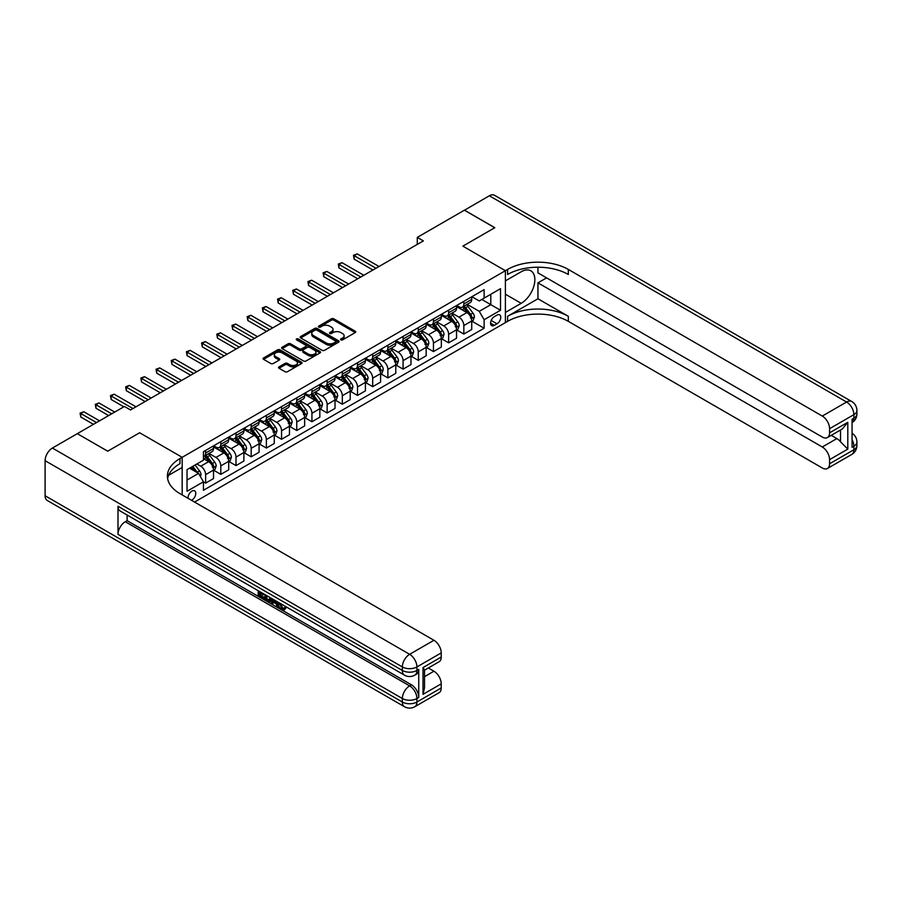 <?xml version="1.0" encoding="UTF-8"?>
<svg xmlns="http://www.w3.org/2000/svg" width="902" height="902" viewBox="0 0 902 902"><rect width="100%" height="100%" fill="white"/><g stroke="black" fill="none" stroke-linecap="round" stroke-linejoin="round"><path stroke-width="1.35" d="M340.888 339.896A1.184 0.676 0 0 0 342.568 339.896L355.23 332.579A1.691 0.97 0 0 0 355.726 331.891A1.691 0.97 0 0 0 355.23 331.203L333.763 318.812A1.691 0.97 0 0 0 331.384 318.812L318.71 326.129A1.184 0.676 0 0 0 320.379 327.088L322.014 326.141A5.401 3.112 0 0 1 329.647 326.141L331.44 327.178A5.401 3.112 0 0 1 333.018 329.377A5.401 3.112 0 0 1 331.44 331.586L329.805 332.534A1.184 0.676 0 0 0 331.474 333.492L333.109 332.545A5.401 3.112 0 0 1 340.742 332.545L342.534 333.582A5.401 3.112 0 0 1 344.113 335.781A5.401 3.112 0 0 1 342.534 337.991L340.888 338.927A1.184 0.676 0 0 0 340.888 339.896L340.888 338.927M191.506 500.306A5.502 3.18 120 0 0 191.889 500.103A5.502 3.18 120 0 0 195.475 495.266A5.502 3.18 120 0 0 194.64 490.857A5.502 3.18 120 0 0 191.889 491.128A5.502 3.18 120 0 0 188.022 498.299M279.022 366.877A1.691 0.97 0 0 0 278.526 367.565A1.691 0.97 0 0 0 279.022 368.253L285.043 371.725A1.691 0.97 0 0 0 287.434 371.725L301.505 363.596A1.691 0.97 0 0 0 302.001 362.908A1.691 0.97 0 0 0 301.505 362.221L280.037 349.829A1.691 0.97 0 0 0 277.647 349.829L263.576 357.959A1.691 0.97 0 0 0 263.08 358.646A1.691 0.97 0 0 0 263.576 359.334L270.848 363.529A1.691 0.97 0 0 0 273.238 363.529L279.259 360.056A1.691 0.97 0 0 0 279.755 359.368A1.691 0.97 0 0 0 279.259 358.68L275.651 356.594A4.51 2.605 0 0 1 274.332 354.757A4.51 2.605 0 0 1 277.117 352.344A4.51 2.605 0 0 1 282.033 352.907L296.172 361.071A4.51 2.605 0 0 1 297.491 362.908A4.51 2.605 0 0 1 294.706 365.321A4.51 2.605 0 0 1 289.79 364.758L287.434 363.393A1.691 0.97 0 0 0 285.043 363.393L279.022 366.877L279.022 368.253M45.1 495.762L402.348 702.015A10.305 5.953 120 0 0 404.479 706.728L47.231 500.475A10.305 5.953 -60 0 1 45.1 495.762L45.1 460.685A10.305 5.953 -60 0 1 52.395 448.057L77.301 433.67L107.676 451.214L139.641 432.757L107.744 451.18L77.358 433.704M77.358 433.637L124.442 406.452L130.519 409.959L423.365 240.89L417.288 237.384L464.372 210.2L494.758 227.732L462.861 246.145L505.391 270.701L182.17 457.314L139.641 432.757L182.17 457.314L179.983 458.577A42.958 24.805 0 0 0 167.4 476.109A42.958 24.805 0 0 0 179.983 493.653L433.941 640.273A10.305 5.953 60 0 1 441.225 652.901L416.927 666.939L416.927 670.445L418.742 669.385A10.305 5.953 60 0 1 416.611 674.11L414.785 675.158A10.305 5.953 -120 0 0 416.927 670.445A10.305 5.953 0 0 1 402.348 670.445L402.348 666.939L45.1 460.685M322.138 350.314A1.691 0.97 0 0 0 324.528 350.314L338.6 342.185A1.691 0.97 0 0 0 339.096 341.497A1.691 0.97 0 0 0 338.6 340.809L317.132 328.418A1.691 0.97 0 0 0 314.742 328.418L300.67 336.536A1.691 0.97 0 0 0 300.174 337.224A1.691 0.97 0 0 0 300.67 337.912L322.138 350.314M297.029 340.155A1.184 0.676 0 0 1 298.224 340.313L320.03 352.907L305.981 361.014A1.691 0.97 0 0 1 303.591 361.014L282.123 348.623L282.123 347.247A1.691 0.97 0 0 0 281.627 347.935A1.691 0.97 0 0 0 282.123 348.623M282.123 347.247L288.144 343.775A1.691 0.97 0 0 1 290.534 343.775L299.238 348.792A1.691 0.97 0 0 0 301.618 348.792L305.62 346.492A1.691 0.97 0 0 0 306.116 345.804A1.691 0.97 0 0 0 305.62 345.116L296.555 339.874A1.184 0.676 0 0 1 298.224 338.915L320.052 351.521A1.691 0.97 0 0 1 320.548 352.208A1.691 0.97 0 0 1 320.052 352.896L320.052 351.521M497.002 315.114L494.33 316.658A5.322 3.078 120 0 0 490.846 321.349A5.322 3.078 120 0 0 491.669 325.622A5.322 3.078 120 0 0 494.33 325.351L497.002 323.807A5.322 3.078 120 0 0 500.486 319.116A5.322 3.078 120 0 0 499.663 314.843A5.322 3.078 120 0 0 497.002 315.114M182.17 494.916L182.17 457.314L182.17 467.484L168.606 475.309M194.561 502.076L507.578 321.36A42.958 24.805 180 0 1 568.328 321.36L822.286 467.98A10.305 5.953 -120 0 0 827.438 468.488A10.305 5.953 -120 0 0 829.581 463.763L853.878 449.737L853.878 446.231L852.063 447.279L852.063 419.216L853.878 418.167L853.878 414.661L829.581 428.687L829.581 432.825L847.801 422.305L847.801 449.106L840.517 441.811L840.517 430.006M464.44 210.166L494.815 227.699L462.861 246.145L505.391 270.701L505.391 322.623L505.391 312.442L521.187 303.331A19.337 11.162 120 0 0 533.815 286.295A19.337 11.162 120 0 0 530.85 270.803A19.337 11.162 120 0 0 521.187 271.761L505.391 280.872L505.391 270.701L507.578 269.439A42.958 24.805 180 0 1 568.328 269.439L822.286 416.059L846.595 402.033L489.346 195.779L464.44 210.234M471.904 296.702L479.255 300.941L484.126 298.134L484.126 289.643L203.435 451.699L203.435 460.189L187.03 469.66L187.03 491.263L203.435 481.803L203.435 490.282L484.126 328.227L484.126 319.736L479.255 311.325L467.18 304.346M484.126 298.134L500.52 288.663L500.52 310.277L484.126 319.736M417.288 237.384L417.288 244.397M481.815 299.464L490.801 304.662L490.801 294.277L500.52 288.663M479.255 311.325L490.801 304.662L500.52 310.277M187.03 480.044L198.564 473.381L189.578 468.183M203.435 481.871L205.622 483.134L205.622 474.644A6.878 3.969 -120 0 0 200.751 466.221L196.873 463.978M205.622 483.134L213.515 478.567L213.515 470.077A6.878 3.969 -120 0 0 208.655 461.666L203.435 458.644M213.695 470.258L220.81 474.362L220.81 465.872A6.878 3.969 -120 0 0 215.95 457.449L208.971 453.424M220.81 474.362L228.702 469.807L228.702 461.317A6.878 3.969 -120 0 0 223.843 452.894L213.515 446.93M228.882 461.486L235.997 465.59L235.997 457.1A6.878 3.969 -120 0 0 231.137 448.689L224.158 444.652M235.997 465.59L243.89 461.035L243.89 452.545A6.878 3.969 -120 0 0 239.03 444.122L228.702 438.158M244.07 452.714L251.184 456.818L251.184 448.339A6.878 3.969 -120 0 0 246.325 439.917L239.346 435.892M251.184 456.818L259.077 452.263L259.077 443.773A6.878 3.969 -120 0 0 254.217 435.35L243.89 429.397M259.269 443.953L266.372 448.057L266.372 439.567A6.878 3.969 -120 0 0 261.512 431.145L254.533 427.12M266.372 448.057L274.276 443.491L274.276 435.001A6.878 3.969 -120 0 0 269.405 426.59L259.077 420.625M274.456 435.181L281.559 439.285L281.559 430.795A6.878 3.969 -120 0 0 276.7 422.373L269.721 418.348M281.559 439.285L289.463 434.73L289.463 426.24A6.878 3.969 -120 0 0 284.604 417.818L274.276 411.853M289.643 426.409L296.747 430.513L296.747 422.023A6.878 3.969 -120 0 0 291.887 413.612L284.908 409.576M296.747 430.513L304.65 425.958L304.65 417.468A6.878 3.969 -120 0 0 299.791 409.046L289.463 403.081M304.831 417.637L311.934 421.741L311.934 413.263A6.878 3.969 -120 0 0 307.075 404.84L300.095 400.815M311.934 421.741L319.838 417.186L319.838 408.696A6.878 3.969 -120 0 0 314.978 400.274L304.65 394.321M320.018 408.877L327.133 412.981L327.133 404.491A6.878 3.969 -120 0 0 322.262 396.068L315.294 392.043M327.133 412.981L335.025 408.414L335.025 399.924A6.878 3.969 -120 0 0 330.166 391.513L319.838 385.549M335.206 400.105L342.32 404.209L342.32 395.719A6.878 3.969 -120 0 0 337.461 387.296L330.482 383.271M342.32 404.209L350.213 399.642L350.213 391.164A6.878 3.969 -120 0 0 345.353 382.741L335.025 376.777M350.393 391.333L357.508 395.437L357.508 386.947A6.878 3.969 -120 0 0 352.648 378.536L345.669 374.499M357.508 395.437L365.4 390.882L365.4 382.392A6.878 3.969 -120 0 0 360.541 373.969L350.213 368.005M365.592 382.561L372.695 386.665L372.695 378.175A6.878 3.969 -120 0 0 367.836 369.764L360.856 365.727M372.695 386.665L380.588 382.11L380.588 373.62A6.878 3.969 -120 0 0 375.728 365.197L365.4 359.244M380.779 373.8L387.883 377.904L387.883 369.414A6.878 3.969 -120 0 0 383.023 360.992L376.044 356.966M387.883 377.904L395.786 373.338L395.786 364.848A6.878 3.969 -120 0 0 390.927 356.437L380.588 350.472M395.967 365.028L403.07 369.132L403.07 360.642A6.878 3.969 -120 0 0 398.21 352.22L391.231 348.195M403.07 369.132L410.974 364.566L410.974 356.087A6.878 3.969 -120 0 0 406.114 347.665L395.786 341.7M411.154 356.256L418.257 360.36L418.257 351.87A6.878 3.969 -120 0 0 413.398 343.459L406.419 339.423M418.257 360.36L426.161 355.805L426.161 347.315A6.878 3.969 -120 0 0 421.302 338.893L410.974 332.928M426.342 347.484L433.456 351.588L433.456 343.098A6.878 3.969 -120 0 0 428.585 334.687L421.606 330.651M433.456 351.588L441.349 347.033L441.349 338.543A6.878 3.969 -120 0 0 436.489 330.121L426.161 324.156M441.529 338.724L448.644 342.828L448.644 334.338A6.878 3.969 -120 0 0 443.784 325.915L436.805 321.89M448.644 342.828L456.536 338.261L456.536 329.771A6.878 3.969 -120 0 0 451.676 321.36L441.349 315.396M456.716 329.952L463.831 334.056L463.831 325.566A6.878 3.969 -120 0 0 458.971 317.143L451.992 313.118M463.831 334.056L471.723 329.489L471.723 320.999A6.878 3.969 -120 0 0 466.864 312.588L456.536 306.624M456.716 305.462L458.971 306.759A6.878 3.969 -120 0 0 462.41 307.108A6.878 3.969 -120 0 0 463.831 303.963L463.831 301.358M441.529 314.234L443.784 315.531A6.878 3.969 -120 0 0 447.212 315.869A6.878 3.969 -120 0 0 448.644 312.723L448.644 310.13M426.342 323.006L428.585 324.303A6.878 3.969 -120 0 0 432.024 324.641A6.878 3.969 -120 0 0 433.456 321.495L433.456 318.902M411.154 331.778L413.398 333.075A6.878 3.969 -120 0 0 416.837 333.413A6.878 3.969 -120 0 0 418.257 330.267L418.257 327.674M395.967 340.539L398.21 341.835A6.878 3.969 -120 0 0 401.649 342.185A6.878 3.969 -120 0 0 403.07 339.039L403.07 336.435M380.779 349.311L383.023 350.607A6.878 3.969 -120 0 0 386.462 350.946A6.878 3.969 -120 0 0 387.883 347.8L387.883 345.207M365.581 358.083L367.836 359.379A6.878 3.969 -120 0 0 371.274 359.718A6.878 3.969 -120 0 0 372.695 356.572L372.695 353.979M350.393 366.855L352.648 368.151A6.878 3.969 -120 0 0 356.087 368.49A6.878 3.969 -120 0 0 357.508 365.344L357.508 362.751M335.206 375.615L337.461 376.912A6.878 3.969 -120 0 0 340.888 377.262A6.878 3.969 -120 0 0 342.32 374.116L342.32 371.511M320.018 384.387L322.262 385.684A6.878 3.969 -120 0 0 325.701 386.022A6.878 3.969 -120 0 0 327.133 382.876L327.133 380.283M304.831 393.159L307.075 394.456A6.878 3.969 -120 0 0 310.513 394.794A6.878 3.969 -120 0 0 311.934 391.648L311.934 389.055M289.643 401.931L291.887 403.228A6.878 3.969 -120 0 0 295.326 403.566A6.878 3.969 -120 0 0 296.747 400.42L296.747 397.827M274.456 410.692L276.7 412A6.878 3.969 -120 0 0 280.139 412.338A6.878 3.969 -120 0 0 281.559 409.192L281.559 406.588M259.269 419.464L261.512 420.76A6.878 3.969 -120 0 0 264.951 421.099A6.878 3.969 -120 0 0 266.372 417.953L266.372 415.36M244.07 428.236L246.325 429.532A6.878 3.969 -120 0 0 249.764 429.871A6.878 3.969 -120 0 0 251.184 426.725L251.184 424.132M228.882 437.008L231.137 438.304A6.878 3.969 -120 0 0 234.576 438.643A6.878 3.969 -120 0 0 235.997 435.497L235.997 432.904M213.695 445.768L215.95 447.076A6.878 3.969 -120 0 0 219.378 447.415A6.878 3.969 -120 0 0 220.81 444.269L220.81 441.664M471.904 321.18L484.126 328.227M462.41 307.108L470.303 302.542A6.878 3.969 -120 0 0 471.723 299.396L471.723 296.803M447.212 315.869L455.115 311.314A6.878 3.969 -120 0 0 456.536 308.168L456.536 305.575M432.024 324.641L439.928 320.086A6.878 3.969 -120 0 0 441.349 316.94L441.349 314.336M416.837 333.413L424.741 328.847A6.878 3.969 -120 0 0 426.161 325.701L426.161 323.108M401.649 342.185L409.542 337.619A6.878 3.969 -120 0 0 410.974 334.473L410.974 331.88M386.462 350.946L394.354 346.391A6.878 3.969 -120 0 0 395.786 343.245L395.786 340.652M371.274 359.718L379.167 355.162A6.878 3.969 -120 0 0 380.588 352.017L380.588 349.412M356.087 368.49L363.98 363.923A6.878 3.969 -120 0 0 365.4 360.777L365.4 358.184M340.888 377.262L348.792 372.695A6.878 3.969 -120 0 0 350.213 369.549L350.213 366.956M325.701 386.022L333.605 381.467A6.878 3.969 -120 0 0 335.025 378.321L335.025 375.728M310.513 394.794L318.417 390.239A6.878 3.969 -120 0 0 319.838 387.093L319.838 384.489M295.326 403.566L303.23 399.011A6.878 3.969 -120 0 0 304.65 395.854L304.65 393.261M280.139 412.338L288.031 407.772A6.878 3.969 -120 0 0 289.463 404.626L289.463 402.033M264.951 421.099L272.844 416.544A6.878 3.969 -120 0 0 274.276 413.398L274.276 410.805M249.764 429.871L257.656 425.316A6.878 3.969 -120 0 0 259.077 422.17L259.077 419.565M234.576 438.643L242.469 434.087A6.878 3.969 -120 0 0 243.89 430.93L243.89 428.337M219.378 447.415L227.281 442.848A6.878 3.969 -120 0 0 228.702 439.702L228.702 437.109M203.435 456.457A6.878 3.969 -120 0 0 204.19 456.187L212.094 451.62A6.878 3.969 -120 0 0 213.515 448.474L213.515 445.881M204.19 456.187A6.878 3.969 -120 0 0 205.622 453.029L205.622 450.436M198.564 473.381L203.435 481.803M341.362 340.065L342.534 339.389A5.401 3.112 0 0 0 344.113 337.19L344.113 335.781M333.018 329.377L333.018 330.786A5.401 3.112 0 0 1 331.44 332.985L330.267 333.661M355.208 332.59L333.763 320.21A1.691 0.97 0 0 0 331.384 320.21L319.184 327.257M338.6 340.809L338.6 342.185L317.132 329.816A1.691 0.97 0 0 0 314.742 329.816L300.693 337.934M335.612 341.982A1.184 0.676 0 0 0 335.612 341.012L316.771 330.132A1.184 0.676 0 0 0 315.102 330.132L313.366 331.135A5.401 3.112 0 0 0 311.788 333.334A5.401 3.112 0 0 0 313.366 335.544L326.253 342.974A5.401 3.112 0 0 0 333.887 342.974L335.612 341.982L335.612 343.38A1.184 0.676 0 0 0 335.961 342.895L335.961 341.497M311.788 333.334L311.788 334.743A5.401 3.112 0 0 0 313.366 336.942L313.366 335.544M335.612 343.38L333.887 344.384A5.401 3.112 0 0 1 326.253 344.384L313.366 336.942M282.146 348.634L288.144 345.173L288.144 343.775M306.116 345.804L306.116 347.202A1.691 0.97 0 0 1 305.62 347.89L301.618 350.202A1.691 0.97 0 0 1 299.238 350.202L290.534 345.173A1.691 0.97 0 0 0 288.144 345.173M308.27 354.012A4.51 2.605 0 0 0 313.186 354.576A4.51 2.605 0 0 0 315.971 352.175A4.51 2.605 0 0 0 314.651 350.326L309.679 347.45A1.691 0.97 0 0 0 307.289 347.45L303.298 349.762A1.691 0.97 0 0 0 302.801 350.45A1.691 0.97 0 0 0 303.298 351.137L308.27 354.012L308.27 355.411A4.51 2.605 0 0 0 313.186 355.986A4.51 2.605 0 0 0 315.971 353.573L315.971 352.175M302.801 350.45L302.801 351.848A1.691 0.97 0 0 0 303.298 352.535L303.298 351.137M308.27 355.411L303.298 352.535M297.491 362.908L297.491 364.318A4.51 2.605 0 0 1 294.706 366.719A4.51 2.605 0 0 1 289.79 366.156L287.434 364.803A1.691 0.97 0 0 0 285.043 364.803L279.045 368.264M274.332 354.757L274.332 356.155A4.51 2.605 0 0 0 275.651 357.993L275.651 356.594M279.237 360.067L275.651 357.993M301.505 362.221L301.505 363.596L280.037 351.228A1.691 0.97 0 0 0 277.647 351.228L263.598 359.346M471.723 321.281L473.189 320.447L474.396 316.94A4.555 2.627 -120 0 0 472.941 313.062L467.98 306.432A13.147 7.588 -120 0 0 466.548 304.707M461.61 309.555A13.147 7.588 -120 0 0 458.915 306.736M470.483 317.966L471.938 317.132A4.555 2.627 -120 0 0 470.641 314.392L465.669 307.762A13.147 7.588 -120 0 0 464.237 306.049M463.019 306.748A10.914 6.303 60 0 1 464.801 308.788L469.006 314.392M379.009 266.496L357.203 253.902L354.159 255.661L354.159 259.167L372.932 270.002M462.782 306.883A13.147 7.588 60 0 1 464.214 308.608L467.518 313.017M354.159 259.167L353.494 255.266L375.976 268.244M353.494 255.266L357.203 253.902M456.536 330.053L457.99 329.207L459.208 325.701A4.555 2.627 -120 0 0 457.754 321.822L452.793 315.204A13.147 7.588 -120 0 0 451.361 313.479M446.422 318.316A13.147 7.588 -120 0 0 443.728 315.508M455.296 326.738L456.75 325.904A4.555 2.627 -120 0 0 455.454 323.164L450.481 316.534A13.147 7.588 -120 0 0 449.049 314.809M447.82 315.52A10.914 6.303 60 0 1 449.613 317.56L453.819 323.164M363.822 275.268L342.016 262.674L338.972 264.421L338.972 267.928L357.744 278.774M447.595 315.655A13.147 7.588 60 0 1 449.027 317.369L452.33 321.777M338.972 267.928L338.306 264.038L360.789 277.015M338.306 264.038L342.016 262.674M441.349 338.825L442.803 337.979L444.021 334.473A4.555 2.627 -120 0 0 442.566 330.594L437.605 323.965A13.147 7.588 -120 0 0 436.173 322.251M431.235 327.088A13.147 7.588 -120 0 0 428.54 324.269M440.108 335.51L441.563 334.665A4.555 2.627 -120 0 0 440.255 331.925L435.294 325.306A13.147 7.588 -120 0 0 433.862 323.581M432.633 324.292A10.914 6.303 60 0 1 434.426 326.321L438.631 331.936M348.634 284.029L326.828 271.446L323.784 273.193L323.784 276.7L342.557 287.546M432.408 324.427A13.147 7.588 60 0 1 433.839 326.141L437.132 330.549M323.784 276.7L323.119 272.81L345.601 285.787M323.119 272.81L326.828 271.446M426.161 347.597L427.616 346.751L428.833 343.245A4.555 2.627 -120 0 0 427.379 339.366L422.418 332.737A13.147 7.588 -120 0 0 420.975 331.023M416.047 335.86A13.147 7.588 -120 0 0 413.353 333.041M424.921 344.282L426.375 343.437A4.555 2.627 -120 0 0 425.067 340.697L420.106 334.067A13.147 7.588 -120 0 0 418.675 332.353M417.446 333.063A10.914 6.303 60 0 1 419.238 335.093L423.444 340.708M333.447 292.8L311.63 280.206L308.597 281.965L308.597 285.472L327.37 296.307M417.209 333.199A13.147 7.588 60 0 1 418.652 334.913L421.944 339.321M308.597 285.472L307.932 281.582L330.414 294.559M307.932 281.582L311.63 280.206M410.974 356.358L412.428 355.523L413.646 352.017A4.555 2.627 -120 0 0 412.191 348.138L407.23 341.508A13.147 7.588 -120 0 0 405.787 339.795M400.849 344.632A13.147 7.588 -120 0 0 398.165 341.813M409.722 353.054L411.188 352.208A4.555 2.627 -120 0 0 409.88 349.469L404.919 342.839A13.147 7.588 -120 0 0 403.487 341.125M402.258 341.824A10.914 6.303 60 0 1 404.051 343.865L408.256 349.469M318.259 301.572L296.442 288.978L293.409 290.737L293.409 294.244L312.182 305.079M402.021 341.959A13.147 7.588 60 0 1 403.453 343.685L406.757 348.093M293.409 294.244L292.744 290.343L315.215 303.331M292.744 290.343L296.442 288.978M537.953 298.765L507.578 316.309A42.958 24.805 180 0 1 568.328 316.309L537.953 298.765L537.953 282.845L546.578 277.861M537.953 267.229L537.953 272.878L822.286 437.042A10.305 5.953 -120 0 0 827.438 437.549A10.305 5.953 -120 0 0 829.581 432.825M847.801 449.106L829.581 459.625L829.581 463.763M829.581 459.625A10.305 5.953 -120 0 0 822.286 446.997L836.864 438.586A10.305 5.953 60 0 1 840.517 441.811M537.953 282.845L822.286 446.997M489.346 195.779A10.305 5.953 -60 0 1 494.499 195.272L851.747 401.525A10.305 5.953 120 0 0 846.595 402.033A10.305 5.953 60 0 1 853.878 414.661A10.305 5.953 180 0 0 856.9 410.455A10.305 10.305 0 0 0 851.747 401.525M829.581 428.687A10.305 5.953 -120 0 0 822.286 416.059M831.261 435.35L836.864 438.586M507.578 269.439L507.578 274.49A42.958 24.805 180 0 1 568.328 274.49L568.328 269.439M827.438 437.549L842.355 428.946L847.801 422.305M280.556 603.562L282.811 608.286L283.656 608.579M279.676 603.111L281.83 608.839L283.251 609.019L284.852 607.35L285.878 608.219L284.051 610.147L281.931 609.865C279.688 608.354 278.56 606.234 278.549 603.539L278.639 602.502M273.734 602.435L272.291 604.193L271.198 603.562L273.035 599.278M277.669 601.95L279.124 607.012L278.143 607.576L277.061 606.945L276.226 603.878L273.114 602.085L272.291 604.193M260.171 593.313L260.171 595.106L264.478 597.586L264.478 598.556L263.508 599.12L258.175 596.042L258.175 590.697M264.004 594.057L263.034 594.97L259.201 592.749L259.201 595.67L260.171 595.106M118.004 506.281L402.348 670.445A10.305 5.953 120 0 0 404.479 675.158L120.146 511.006A10.305 5.953 -60 0 1 118.004 506.281L118.004 534.345A10.305 5.953 -60 0 1 125.299 521.717L127.126 520.668L411.459 684.821A10.305 5.953 60 0 1 418.742 697.449L418.742 669.385M127.126 520.668L127.126 515.031M270.814 597.992L270.882 599.131L271.84 598.578L270.848 601.352L267.511 601.442L264.906 599.931L264.906 594.576M423.004 667.57L424.515 669.848L424.515 687.876L423.004 694.36L423.004 667.57L441.225 657.039L441.225 652.901M441.225 657.039A10.305 5.953 60 0 1 439.094 661.764L424.515 670.186M428.326 667.976L433.941 671.212A10.305 5.953 60 0 1 441.225 683.84L423.004 694.36M418.742 697.449L416.927 698.509L416.927 702.015L441.225 687.978L441.225 683.84M441.225 687.978A10.305 5.953 60 0 1 439.094 692.702L414.785 706.728A10.305 5.953 -120 0 0 416.927 702.015A10.305 5.953 0 0 1 402.348 702.015L402.348 698.509L118.004 534.345M179.983 458.577L179.983 463.628A42.958 24.805 0 0 0 167.614 478.635M259.201 595.67L263.508 598.15L264.478 597.586M263.508 598.15L263.508 599.12M259.201 591.284L263.463 593.753M263.034 594.001L263.034 594.97M270.882 599.131L269.878 601.916M265.932 595.173L265.932 599.559L269.157 600.822L269.788 597.395M266.902 595.737L266.902 598.996L270.126 600.258M265.932 599.559L266.902 598.996M267.432 600.416L268.413 599.864M276.305 601.16L278.143 607.576M274.005 599.83L273.43 601.296L275.922 602.728L275.347 600.608M274.614 600.18L275.561 601.397M273.43 601.296L274.4 600.732M281.83 608.839L282.811 608.286M279.575 604.126L280.511 603.585M283.882 607.914L284.908 608.782L285.878 608.219M284.908 608.782L284.051 610.147M395.786 365.13L397.241 364.295L398.458 360.777A4.555 2.627 -120 0 0 397.004 356.899L392.032 350.28A13.147 7.588 -120 0 0 390.6 348.555M385.661 353.392A13.147 7.588 -120 0 0 382.978 350.585M394.535 361.815L396.001 360.98A4.555 2.627 -120 0 0 394.693 358.241L389.732 351.611A13.147 7.588 -120 0 0 388.288 349.897M387.071 350.596A10.914 6.303 60 0 1 388.863 352.637L393.058 358.241M303.072 310.344L281.255 297.75L278.222 299.498L278.222 303.016L296.995 313.851M386.834 350.731A13.147 7.588 60 0 1 388.266 352.457L391.569 356.854M278.222 303.016L277.557 299.114L300.028 312.092M277.557 299.114L281.255 297.75M380.588 373.902L382.053 373.056L383.271 369.549A4.555 2.627 -120 0 0 381.817 365.671L376.844 359.041A13.147 7.588 -120 0 0 375.412 357.327M370.474 362.164A13.147 7.588 -120 0 0 367.779 359.346M379.347 370.587L380.802 369.741A4.555 2.627 -120 0 0 379.505 367.001L374.544 360.383A13.147 7.588 -120 0 0 373.101 358.658M371.883 359.368A10.914 6.303 60 0 1 373.676 361.409L377.87 367.013M287.885 319.105L266.067 306.522L263.034 308.27L263.034 311.776L281.807 322.623M371.647 359.503A13.147 7.588 60 0 1 373.078 361.217L376.382 365.626M263.034 311.776L262.358 307.886L284.84 320.864M262.358 307.886L266.067 306.522M365.4 382.673L366.866 381.828L368.072 378.321A4.555 2.627 -120 0 0 366.629 374.443L361.657 367.813A13.147 7.588 -120 0 0 360.225 366.099M355.287 370.936A13.147 7.588 -120 0 0 352.592 368.117M364.16 379.359L365.614 378.513A4.555 2.627 -120 0 0 364.318 375.773L359.346 369.143A13.147 7.588 -120 0 0 357.914 367.43M356.696 368.14A10.914 6.303 60 0 1 358.489 370.17L362.683 375.784M272.686 327.877L250.88 315.283L247.847 317.042L247.847 320.548L266.62 331.384M356.459 368.275A13.147 7.588 60 0 1 357.891 369.989L361.195 374.398M247.847 320.548L247.171 316.658L269.653 329.636M247.171 316.658L250.88 315.283M350.213 391.434L351.679 390.6L352.885 387.093A4.555 2.627 -120 0 0 351.43 383.215L346.469 376.585A13.147 7.588 -120 0 0 345.038 374.871M340.099 379.708A13.147 7.588 -120 0 0 337.404 376.889M348.973 388.131L350.427 387.285A4.555 2.627 -120 0 0 349.13 384.545L344.158 377.915A13.147 7.588 -120 0 0 342.726 376.202M341.508 376.901A10.914 6.303 60 0 1 343.29 378.941L347.495 384.545M257.498 336.649L235.693 324.055L232.648 325.814L232.648 329.32L251.421 340.155M341.272 377.036A13.147 7.588 60 0 1 342.704 378.761L346.007 383.17M232.648 329.32L231.983 325.419L254.465 338.408M231.983 325.419L235.693 324.055M335.025 400.206L336.48 399.372L337.698 395.854A4.555 2.627 -120 0 0 336.243 391.987L331.282 385.357A13.147 7.588 -120 0 0 329.85 383.632M324.912 388.469A13.147 7.588 -120 0 0 322.217 385.661M333.785 396.891L335.24 396.057A4.555 2.627 -120 0 0 333.932 393.317L328.971 386.687A13.147 7.588 -120 0 0 327.539 384.974M326.31 385.673A10.914 6.303 60 0 1 328.102 387.713L332.308 393.317M242.311 345.421L220.505 332.827L217.461 334.574L217.461 338.092L236.234 348.927M326.084 385.808A13.147 7.588 60 0 1 327.516 387.533L330.82 391.93M217.461 338.092L216.796 334.191L239.278 347.169M216.796 334.191L220.505 332.827M319.838 408.978L321.292 408.132L322.51 404.626A4.555 2.627 -120 0 0 321.056 400.747L316.095 394.118A13.147 7.588 -120 0 0 314.663 392.404M309.724 397.241A13.147 7.588 -120 0 0 307.03 394.422M318.598 405.663L320.052 404.818A4.555 2.627 -120 0 0 318.744 402.078L313.783 395.459A13.147 7.588 -120 0 0 312.351 393.734M311.122 394.445A10.914 6.303 60 0 1 312.915 396.485L317.121 402.089M227.124 354.193L205.318 341.599L202.273 343.346L202.273 346.853L221.046 357.699M310.886 394.58A13.147 7.588 60 0 1 312.329 396.294L315.621 400.702M202.273 346.853L201.608 342.963L224.091 355.94M201.608 342.963L205.318 341.599M304.65 417.75L306.105 416.904L307.323 413.398A4.555 2.627 -120 0 0 305.868 409.519L300.907 402.89A13.147 7.588 -120 0 0 299.464 401.176M294.526 406.013A13.147 7.588 -120 0 0 291.842 403.194M303.399 414.435L304.865 413.59A4.555 2.627 -120 0 0 303.557 410.85L298.596 404.22A13.147 7.588 -120 0 0 297.164 402.506M295.935 403.217A10.914 6.303 60 0 1 297.728 405.246L301.933 410.861M211.936 362.954L190.119 350.359L187.086 352.118L187.086 355.625L205.859 366.46M295.698 403.352A13.147 7.588 60 0 1 297.141 405.066L300.434 409.474M187.086 355.625L186.421 351.735L208.892 364.712M186.421 351.735L190.119 350.359M289.463 426.522L290.918 425.676L292.135 422.17A4.555 2.627 -120 0 0 290.681 418.291L285.709 411.662A13.147 7.588 -120 0 0 284.277 409.948M279.338 414.785A13.147 7.588 -120 0 0 276.655 411.966M288.212 423.207L289.677 422.361A4.555 2.627 -120 0 0 288.369 419.622L283.408 412.992A13.147 7.588 -120 0 0 281.976 411.278M280.748 411.977A10.914 6.303 60 0 1 282.54 414.018L286.746 419.633M196.749 371.725L174.932 359.131L171.899 360.89L171.899 364.397L190.672 375.232M280.511 412.113A13.147 7.588 60 0 1 281.943 413.838L285.246 418.246M171.899 364.397L171.233 360.507L193.704 373.484M171.233 360.507L174.932 359.131M274.276 435.283L275.73 434.448L276.948 430.93A4.555 2.627 -120 0 0 275.493 427.063L270.521 420.433A13.147 7.588 -120 0 0 269.089 418.708M264.151 423.557A13.147 7.588 -120 0 0 261.467 420.738M273.024 431.968L274.49 431.133A4.555 2.627 -120 0 0 273.182 428.394L268.221 421.764A13.147 7.588 -120 0 0 266.778 420.05M265.56 420.749A10.914 6.303 60 0 1 267.353 422.79L271.547 428.394M181.561 380.497L159.744 367.903L156.711 369.662L156.711 373.169L175.484 384.004M265.323 420.884A13.147 7.588 60 0 1 266.755 422.61L270.059 427.007M156.711 373.169L156.035 369.268L178.517 382.245M156.035 369.268L159.744 367.903M259.077 444.055L260.543 443.209L261.749 439.702A4.555 2.627 -120 0 0 260.306 435.824L255.334 429.194A13.147 7.588 -120 0 0 253.902 427.48M248.963 432.317A13.147 7.588 -120 0 0 246.269 429.499M257.837 440.74L259.291 439.894A4.555 2.627 -120 0 0 257.995 437.166L253.022 430.536A13.147 7.588 -120 0 0 251.59 428.811M250.373 429.521A10.914 6.303 60 0 1 252.165 431.562L256.36 437.166M166.363 389.269L144.557 376.675L141.524 378.423L141.524 381.929L160.297 392.776M250.136 429.656A13.147 7.588 60 0 1 251.568 431.37L254.871 435.779M141.524 381.929L140.847 378.039L163.33 391.017M140.847 378.039L144.557 376.675M243.89 452.827L245.355 451.981L246.562 448.474A4.555 2.627 -120 0 0 245.107 444.596L240.146 437.966A13.147 7.588 -120 0 0 238.714 436.252M233.776 441.089A13.147 7.588 -120 0 0 231.081 438.271M242.649 449.512L244.104 448.666A4.555 2.627 -120 0 0 242.807 445.926L237.835 439.297A13.147 7.588 -120 0 0 236.403 437.583M235.185 438.293A10.914 6.303 60 0 1 236.967 440.323L241.172 445.938M151.175 398.03L129.369 385.436L126.325 387.195L126.325 390.701L145.098 401.537M234.948 438.428A13.147 7.588 60 0 1 236.38 440.142L239.684 444.551M126.325 390.701L125.66 386.811L148.142 399.789M125.66 386.811L129.369 385.436M228.702 461.598L230.157 460.753L231.374 457.246A4.555 2.627 -120 0 0 229.92 453.368L224.959 446.738A13.147 7.588 -120 0 0 223.527 445.024M218.588 449.861A13.147 7.588 -120 0 0 215.894 447.042M227.462 458.284L228.916 457.438A4.555 2.627 -120 0 0 227.62 454.698L222.647 448.068A13.147 7.588 -120 0 0 221.215 446.355M219.987 447.065A10.914 6.303 60 0 1 221.779 449.095L225.985 454.709M135.988 406.802L114.182 394.208L111.138 395.967L111.138 399.473L123.833 406.802M219.761 447.2A13.147 7.588 60 0 1 221.193 448.914L224.497 453.323M111.138 399.473L110.472 395.583L132.955 408.561M110.472 395.583L114.182 394.208M213.515 470.359L214.969 469.525L216.187 466.018A4.555 2.627 -120 0 0 214.732 462.14L209.771 455.51A13.147 7.588 -120 0 0 208.339 453.785M212.274 467.044L213.729 466.21A4.555 2.627 -120 0 0 212.421 463.47L207.46 456.84A13.147 7.588 -120 0 0 206.028 455.127M204.799 455.826A10.914 6.303 60 0 1 206.592 457.866L210.797 463.47M114.723 412.067L98.994 402.98L95.95 404.739L95.95 408.245L108.646 415.574M204.574 455.961A13.147 7.588 60 0 1 206.006 457.686L209.298 462.083M95.95 408.245L95.285 404.344L111.69 413.815M95.285 404.344L98.994 402.98M200.391 476.538L200.999 474.779A4.555 2.627 -120 0 0 199.545 470.9L195.114 464.992M99.536 420.828L83.796 411.752L80.763 413.499L80.763 417.006L93.458 424.346M197.651 472.851A4.555 2.627 -120 0 0 197.234 472.242L192.802 466.323M191.664 466.977L194.855 471.227M191.348 467.168L194.043 470.765M80.763 417.006L80.098 413.116L96.503 422.587M80.098 413.116L83.796 411.752M200.751 466.221L208.655 461.666M215.95 457.449L223.843 452.894M231.137 448.689L239.03 444.122M246.325 439.917L254.217 435.35M261.512 431.145L269.405 426.59M276.7 422.373L284.604 417.818M291.887 413.612L299.791 409.046M307.075 404.84L314.978 400.274M322.262 396.068L330.166 391.513M337.461 387.296L345.353 382.741M352.648 378.536L360.541 373.969M367.836 369.764L375.728 365.197M383.023 360.992L390.927 356.437M398.21 352.22L406.114 347.665M413.398 343.459L421.302 338.893M428.585 334.687L436.489 330.121M443.784 325.915L451.676 321.36M458.971 317.143L466.864 312.588M463.831 303.963L471.723 299.396M463.831 325.566L471.723 320.999M448.644 334.338L456.536 329.771M448.644 312.723L456.536 308.168M433.456 343.098L441.349 338.543M433.456 321.495L441.349 316.94M418.257 351.87L426.161 347.315M418.257 330.267L426.161 325.701M403.07 360.642L410.974 356.087M403.07 339.039L410.974 334.473M387.883 369.414L395.786 364.848M387.883 347.8L395.786 343.245M372.695 378.175L380.588 373.62M372.695 356.572L380.588 352.017M357.508 386.947L365.4 382.392M357.508 365.344L365.4 360.777M342.32 395.719L350.213 391.164M342.32 374.116L350.213 369.549M327.133 404.491L335.025 399.924M327.133 382.876L335.025 378.321M311.934 413.263L319.838 408.696M311.934 391.648L319.838 387.093M296.747 422.023L304.65 417.468M296.747 400.42L304.65 395.854M281.559 430.795L289.463 426.24M281.559 409.192L289.463 404.626M266.372 439.567L274.276 435.001M266.372 417.953L274.276 413.398M251.184 448.339L259.077 443.773M251.184 426.725L259.077 422.17M235.997 457.1L243.89 452.545M235.997 435.497L243.89 430.93M220.81 465.872L228.702 461.317M220.81 444.269L228.702 439.702M205.622 474.644L213.515 470.077M205.622 453.029L213.515 448.474M491.173 320.447L497.002 323.807M490.564 323.175L494.33 325.351M342.534 339.389L342.534 337.991M329.805 333.492L329.805 332.534M331.44 332.985L331.44 331.586M318.71 327.088L318.71 326.129M331.384 320.21L331.384 318.812M333.763 320.21L333.763 318.812M355.23 332.579L355.23 331.203M300.67 337.912L300.67 336.536M314.742 329.816L314.742 328.418M317.132 329.816L317.132 328.418M326.253 344.384L326.253 342.974M333.887 344.384L333.887 342.974M290.534 345.173L290.534 343.775M299.238 350.202L299.238 348.792M301.618 350.202L301.618 348.792M305.62 347.89L305.62 346.492M298.224 340.313L298.224 338.915M285.043 364.803L285.043 363.393M287.434 364.803L287.434 363.393M289.79 366.156L289.79 364.758M279.259 360.056L279.259 358.68M263.576 359.334L263.576 357.959M277.647 351.228L277.647 349.829M280.037 351.228L280.037 349.829M471.385 318.744L474.373 317.019M465.669 307.762L467.98 306.432M462.095 309.826L464.214 308.608M470.641 314.392L472.941 313.062M470.28 316.174L471.938 317.132M456.198 327.516L459.186 325.791M450.481 316.534L452.793 315.204M446.907 318.598L449.027 317.369M455.454 323.164L457.754 321.822M455.093 324.934L456.75 325.904M441.01 336.288L443.987 334.563M435.294 325.306L437.605 323.965M431.72 327.37L433.839 326.141M440.255 331.925L442.566 330.594M439.894 333.706L441.563 334.665M425.823 345.049L428.8 343.335M420.106 334.067L422.418 332.737M416.521 336.142L418.652 334.913M425.067 340.697L427.379 339.366M424.707 342.478L426.375 343.437M410.635 353.821L413.612 352.096M404.919 342.839L407.23 341.508M401.334 344.902L403.453 343.685M409.88 349.469L412.191 348.138M409.519 351.25L411.188 352.208M507.578 316.309L507.578 321.36M568.328 316.309L568.328 321.36M852.063 439.612A10.305 5.953 60 0 1 853.878 446.231A10.305 5.953 180 0 0 856.9 442.025A10.305 10.305 0 0 0 852.063 433.276M851.747 454.461A10.305 10.305 0 0 0 856.9 445.532A10.305 5.953 0 0 1 853.878 449.737A10.305 5.953 60 0 1 851.747 454.461L827.438 468.488M853.878 418.167A10.305 5.953 60 0 1 852.063 422.688A10.305 10.305 0 0 0 856.9 413.962A10.305 5.953 0 0 1 853.878 418.167M505.391 294.21L521.187 303.331M52.395 448.057L409.632 654.311L433.941 640.273M125.299 521.717L409.632 685.881L411.459 684.821M424.515 676.658L433.941 671.212M409.632 654.311A10.305 5.953 120 0 0 402.348 666.939A10.305 5.953 180 0 0 416.927 666.939A10.305 5.953 -120 0 0 409.632 654.311M409.632 685.881A10.305 5.953 120 0 0 402.348 698.509A10.305 5.953 180 0 0 416.927 698.509A10.305 5.953 -120 0 0 409.632 685.881M395.437 362.593L398.425 360.868M389.732 351.611L392.032 350.28M386.146 353.674L388.266 352.457M394.693 358.241L397.004 356.899M394.332 360.011L396.001 360.98M380.249 371.365L383.237 369.64M374.544 360.383L376.844 359.041M370.959 362.446L373.078 361.217M379.505 367.001L381.817 365.671M379.144 368.783L380.802 369.741M365.062 380.125L368.05 378.412M359.346 369.143L361.657 367.813M355.771 371.218L357.891 369.989M364.318 375.773L366.629 374.443M363.957 377.555L365.614 378.513M349.875 388.897L352.862 387.172M344.158 377.915L346.469 376.585M340.584 379.979L342.704 378.761M349.13 384.545L351.43 383.215M348.77 386.327L350.427 387.285M334.687 397.669L337.664 395.944M328.971 386.687L331.282 385.357M325.397 388.751L327.516 387.533M333.932 393.317L336.243 391.987M333.571 395.087L335.24 396.057M319.5 406.441L322.476 404.716M313.783 395.459L316.095 394.118M310.198 397.523L312.329 396.294M318.744 402.078L321.056 400.747M318.383 403.859L320.052 404.818M304.312 415.213L307.289 413.488M298.596 404.22L300.907 402.89M295.01 406.295L297.141 405.066M303.557 410.85L305.868 409.519M303.196 412.631L304.865 413.59M289.125 423.974L292.101 422.26M283.408 412.992L285.709 411.662M279.823 415.067L281.943 413.838M288.369 419.622L290.681 418.291M288.009 421.403L289.677 422.361M273.926 432.746L276.914 431.021M268.221 421.764L270.521 420.433M264.636 423.827L266.755 422.61M273.182 428.394L275.493 427.063M272.821 430.164L274.49 431.133M258.739 441.518L261.727 439.793M253.022 430.536L255.334 429.194M249.448 432.599L251.568 431.37M257.995 437.166L260.306 435.824M257.634 438.936L259.291 439.894M243.551 450.29L246.539 448.565M237.835 439.297L240.146 437.966M234.261 441.371L236.38 440.142M242.807 445.926L245.107 444.596M242.446 447.708L244.104 448.666M228.364 459.05L231.352 457.337M222.647 448.068L224.959 446.738M219.073 450.143L221.193 448.914M227.62 454.698L229.92 453.368M227.259 456.48L228.916 457.438M213.176 467.822L216.153 466.097M207.46 456.84L209.771 455.51M203.886 458.904L206.006 457.686M212.421 463.47L214.732 462.14M212.06 465.252L213.729 466.21M199.816 475.534L200.966 474.869M197.234 472.242L199.545 470.9M856.9 442.025L856.9 445.532M856.9 410.455L856.9 413.962M404.479 675.158A10.305 10.305 0 0 0 414.785 675.158M404.479 706.728A10.305 10.305 0 0 0 414.785 706.728"/></g></svg>
